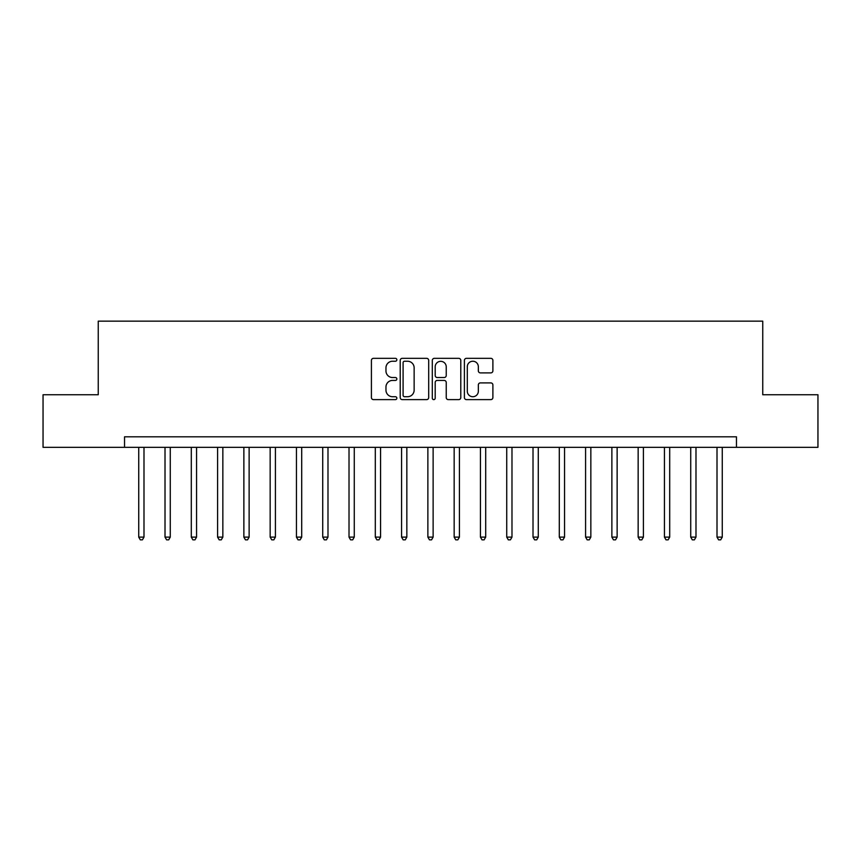 <?xml version="1.0" encoding="UTF-8"?>
<svg xmlns="http://www.w3.org/2000/svg" width="861" height="861" viewBox="0 0 861 861"><rect width="100%" height="100%" fill="white"/><g stroke="black" fill="none" stroke-linecap="round" stroke-linejoin="round"><path stroke-width="1.29" d="M396.856 359.78A1.442 1.442 0 0 0 395.414 358.337L373.48 358.337A2.066 2.066 0 0 0 371.414 360.404L371.414 397.556A2.066 2.066 0 0 0 373.48 399.622L395.414 399.622A1.442 1.442 0 0 0 396.856 398.18A1.442 1.442 0 0 0 395.414 396.727L392.573 396.727A6.608 6.608 0 0 1 385.965 390.13L385.965 387.03A6.608 6.608 0 0 1 392.573 380.422L395.414 380.422A1.442 1.442 0 0 0 396.856 378.98A1.442 1.442 0 0 0 395.414 377.538L392.573 377.538A6.608 6.608 0 0 1 385.965 370.93L385.965 367.83A6.608 6.608 0 0 1 392.573 361.233L395.414 361.233A1.442 1.442 0 0 0 396.856 359.78M490.824 372.888A2.066 2.066 0 0 0 492.89 370.822L492.89 360.404A2.066 2.066 0 0 0 490.824 358.337L466.468 358.337A2.066 2.066 0 0 0 464.402 360.404L464.402 397.556A2.066 2.066 0 0 0 466.468 399.622L490.824 399.622A2.066 2.066 0 0 0 492.89 397.556L492.89 384.964A2.066 2.066 0 0 0 490.824 382.897L480.395 382.897A2.066 2.066 0 0 0 478.339 384.964L478.339 391.206A5.521 5.521 0 0 1 472.818 396.727A5.521 5.521 0 0 1 467.297 391.206L467.297 366.754A5.521 5.521 0 0 1 472.818 361.233A5.521 5.521 0 0 1 478.339 366.754L478.339 370.822A2.066 2.066 0 0 0 480.395 372.888L490.824 372.888M124.533 447.322L43.05 447.322L43.05 394.747L98.251 394.747L98.251 321.153L762.749 321.153L762.749 394.747L817.95 394.747L817.95 447.322L736.467 447.322L736.467 436.807L124.533 436.807L124.533 447.322L736.467 447.322M428.692 360.404A2.066 2.066 0 0 0 426.625 358.337L402.27 358.337A2.066 2.066 0 0 0 400.214 360.404L400.214 397.556A2.066 2.066 0 0 0 402.27 399.622L426.625 399.622A2.066 2.066 0 0 0 428.692 397.556L428.692 360.404M434.375 358.337L458.73 358.337A2.066 2.066 0 0 1 460.786 360.404L460.786 397.556A2.066 2.066 0 0 1 458.73 399.622L448.301 399.622A2.066 2.066 0 0 1 446.235 397.556L446.235 382.488A2.066 2.066 0 0 0 444.179 380.422L437.259 380.422A2.066 2.066 0 0 0 435.192 382.488L435.192 398.18A1.442 1.442 0 0 1 433.75 399.622A1.442 1.442 0 0 1 432.308 398.18L432.308 360.404A2.066 2.066 0 0 1 434.375 358.337M404.541 361.233A1.442 1.442 0 0 0 403.099 362.675L403.099 395.285A1.442 1.442 0 0 0 404.541 396.727L407.533 396.727A6.608 6.608 0 0 0 414.141 390.13L414.141 367.83A6.608 6.608 0 0 0 407.533 361.233L404.541 361.233M446.235 366.851A5.521 5.521 0 0 0 440.714 361.329A5.521 5.521 0 0 0 435.192 366.851L435.192 375.471A2.066 2.066 0 0 0 437.259 377.538L444.179 377.538A2.066 2.066 0 0 0 446.235 375.471L446.235 366.851M138.729 447.322L138.729 537.113L143.991 537.113L143.991 447.322M143.991 537.113L142.409 539.847L140.311 539.847L138.729 537.113M165.011 447.322L165.011 537.113L170.274 537.113L170.274 447.322M170.274 537.113L168.691 539.847L166.593 539.847L165.011 537.113M191.303 447.322L191.303 537.113L196.556 537.113L196.556 447.322M196.556 537.113L194.984 539.847L192.875 539.847L191.303 537.113M217.585 447.322L217.585 537.113L222.848 537.113L222.848 447.322M222.848 537.113L221.266 539.847L219.168 539.847L217.585 537.113M243.867 447.322L243.867 537.113L249.13 537.113L249.13 447.322M249.13 537.113L247.548 539.847L245.45 539.847L243.867 537.113M270.16 447.322L270.16 537.113L275.412 537.113L275.412 447.322M275.412 537.113L273.841 539.847L271.732 539.847L270.16 537.113M296.442 447.322L296.442 537.113L301.705 537.113L301.705 447.322M301.705 537.113L300.123 539.847L298.024 539.847L296.442 537.113M322.724 447.322L322.724 537.113L327.987 537.113L327.987 447.322M327.987 537.113L326.405 539.847L324.306 539.847L322.724 537.113M349.017 447.322L349.017 537.113L354.269 537.113L354.269 447.322M354.269 537.113L352.698 539.847L350.588 539.847L349.017 537.113M375.299 447.322L375.299 537.113L380.562 537.113L380.562 447.322M380.562 537.113L378.98 539.847L376.881 539.847L375.299 537.113M401.581 447.322L401.581 537.113L406.844 537.113L406.844 447.322M406.844 537.113L405.262 539.847L403.163 539.847L401.581 537.113M427.874 447.322L427.874 537.113L433.126 537.113L433.126 447.322M433.126 537.113L431.555 539.847L429.445 539.847L427.874 537.113M454.156 447.322L454.156 537.113L459.419 537.113L459.419 447.322M459.419 537.113L457.837 539.847L455.738 539.847L454.156 537.113M480.438 447.322L480.438 537.113L485.701 537.113L485.701 447.322M485.701 537.113L484.119 539.847L482.02 539.847L480.438 537.113M506.731 447.322L506.731 537.113L511.983 537.113L511.983 447.322M511.983 537.113L510.412 539.847L508.302 539.847L506.731 537.113M533.013 447.322L533.013 537.113L538.276 537.113L538.276 447.322M538.276 537.113L536.694 539.847L534.595 539.847L533.013 537.113M559.295 447.322L559.295 537.113L564.558 537.113L564.558 447.322M564.558 537.113L562.976 539.847L560.877 539.847L559.295 537.113M585.588 447.322L585.588 537.113L590.84 537.113L590.84 447.322M590.84 537.113L589.268 539.847L587.159 539.847L585.588 537.113M611.87 447.322L611.87 537.113L617.133 537.113L617.133 447.322M617.133 537.113L615.55 539.847L613.452 539.847L611.87 537.113M638.152 447.322L638.152 537.113L643.415 537.113L643.415 447.322M643.415 537.113L641.832 539.847L639.734 539.847L638.152 537.113M664.444 447.322L664.444 537.113L669.697 537.113L669.697 447.322M669.697 537.113L668.125 539.847L666.016 539.847L664.444 537.113M690.726 447.322L690.726 537.113L695.989 537.113L695.989 447.322M695.989 537.113L694.407 539.847L692.309 539.847L690.726 537.113M717.009 447.322L717.009 537.113L722.271 537.113L722.271 447.322M722.271 537.113L720.689 539.847L718.591 539.847L717.009 537.113"/></g></svg>
